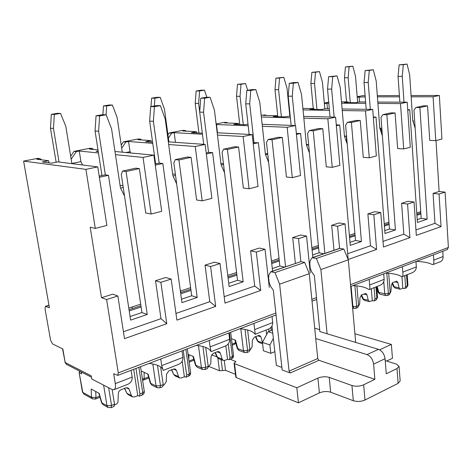 <?xml version="1.0" encoding="UTF-8"?>
<svg xmlns="http://www.w3.org/2000/svg" width="472" height="472" viewBox="0 0 472 472"><rect width="100%" height="100%" fill="white"/><g stroke="black" fill="none" stroke-linecap="round" stroke-linejoin="round"><path stroke-width="0.71" d="M66.617 364.437L65.195 362.526L91.226 375.842L91.751 378.986L112.206 389.553L114.082 389.677C115.339 388.857 115.74 386.845 115.292 383.636L113.705 373.747L117.764 375.393L118.277 372.898L106.613 299.555L101.504 297.708L90.187 227.203L95.297 228.418L85.904 169.371L23.6 161.094L49.424 307.827L45.43 306.322L45.011 308.782L50.598 340.271L52.528 343.923L62.829 348.944L65.195 362.526L62.528 348.802M48.982 162.852L48.622 160.722L36.846 159.247L39.967 158.639L37.73 158.368L23.6 161.094M85.904 169.371L97.757 166.893L57.891 161.89L51.436 163.17L42.238 161.979L48.622 160.722M97.757 166.893L106.873 225.433L95.297 228.418M129.222 310.936L141.11 306.983L121.286 174.357L122.578 171.047L126.077 171.495L139.346 168.604L135.812 168.179L122.578 171.047M99.197 176.115L105.026 174.852L108.46 175.324L130.626 320.122L147.234 314.464L141.942 312.553L130.077 316.553M141.942 312.553L141.11 306.983M131.116 370.296L132.172 377.087C132.331 380.491 130.891 382.886 127.847 384.279L114.082 389.677M149.064 363.446C155.825 364.16 160.268 365.894 162.386 368.65M163.2 370.414L161.701 365.635L182.929 357.404C183.036 360.685 181.59 363.009 178.605 364.366L163.165 370.426M108.46 175.324L99.38 177.301M98.465 152.963L79.249 151.04L76.311 151.606L73.974 151.37L89.922 148.291L92.305 148.515L89.426 149.069L97.987 149.878M139.346 168.604L145.748 212.996L151.123 214.028L143.045 157.424L115.451 154.663M143.045 157.424L153.86 155.164L114.973 151.488M98.259 151.618L96.064 151.406L98.158 150.993M41.737 159.86L39.967 158.639M76.311 151.606L71.154 159.188M71.85 163.454L80.942 161.619L79.249 151.04M73.974 151.37L70.67 156.214M152.745 143.317L128.549 141.5L125.835 142.025L123.375 141.836L121.221 145.081M123.375 141.836L138.119 138.992L140.615 139.163L137.954 139.677L151.046 140.609L145.63 141.671L152.586 142.178M202.464 134.243L174.162 132.667L171.649 133.157L169.094 133.01L167.943 134.791M169.094 133.01L182.764 130.372L185.348 130.508L182.882 130.986L196.435 131.688L191.42 132.673L202.335 133.181M216.111 123.935L224.235 122.372L226.885 122.466L224.589 122.909L238.507 123.428L233.852 124.342L244.714 124.761L248.001 124.106M261.163 115.245L265.559 114.979L263.423 115.398L277.619 115.746L273.288 116.596L284.356 116.879L290.203 116.053M289.2 109.834L289.572 109.758M324.323 103.055L328.713 102.206M357.186 96.713L362.526 95.68L365.104 95.674M151.123 214.028L161.701 211.303L153.86 155.164M123.422 331.739L160.987 318.665L166.775 323.703L160.875 282.333L171.165 279.064L176.894 320.122L215.686 306.393L210.595 266.55L220.04 263.553L224.991 303.101L260.709 290.457L256.32 252.042L265.028 249.275L269.288 287.418M166.775 323.703L124.502 338.666L117.858 295.985L106.613 299.555M447.202 249.6L448.394 247.458L445.096 192.128L439.119 191.502L436.004 140.603M415.95 229.941L434.96 223.327L441.049 226.625L439.054 194.045L445.096 192.128M441.049 226.625L416.322 235.375L414.038 201.987L407.566 204.04L401.601 203.302L408.068 201.267L414.038 201.987M383.016 241.404L403.82 234.165L409.926 237.64L407.566 204.04M409.926 237.64L383.453 247.009L380.762 212.547L373.818 214.748L367.883 213.91L374.821 211.727L380.762 212.547M347.669 253.706L370.485 245.764L376.597 249.434L373.818 214.748M376.597 249.434L348.177 259.494L345.032 223.887L337.568 226.253L331.68 225.297L339.138 222.955L345.032 223.887M339.569 248.378L337.568 226.253M300.853 261.606L298.51 238.649L306.564 236.094L310.228 272.928M160.875 282.333L155.512 280.722L165.76 277.495L171.165 279.064M101.504 297.708L112.696 294.192L117.858 295.985M180.735 293.802L190.977 290.398L173.838 162.84L175.283 159.625L178.935 159.984L191.089 157.341L187.408 156.999L175.283 159.625M155.093 164.002L159.217 163.111L162.822 163.495L181.95 302.641L197.202 297.448L191.703 295.761L181.478 299.207M191.703 295.761L190.977 290.398M160.734 358.986L161.701 365.635M182.015 350.861L182.929 357.404M196.246 345.427C203.833 346.135 208.63 347.994 210.648 351.009L211.072 351.51L210.075 346.879L229.616 339.303C229.681 342.466 228.242 344.713 225.303 346.047L211.084 351.628M162.822 163.495L155.253 165.141M191.089 157.341L196.612 199.986L202.193 200.865L195.243 146.515L168.669 144.515M195.243 146.515L205.149 144.444L168.309 141.83M93.603 149.465L92.305 148.515M125.835 142.025L121.693 148.267M125.93 152.521L130.042 151.695L128.549 141.5M202.193 200.865L211.893 198.364L205.149 144.444M210.595 266.55L205.043 265.14L214.459 262.178L220.04 263.553M151.252 142.084L151.046 140.609M228.076 278.061L236.897 275.129L222.076 152.267L223.645 149.146L227.415 149.435L238.59 146.999L234.796 146.733L223.645 149.146M206.205 152.928L208.884 152.344L212.618 152.657L229.126 286.581L243.174 281.796L237.516 280.297L228.719 283.271M237.516 280.297L236.897 275.129M209.232 340.465L210.075 346.879M228.832 332.984L229.616 339.303M239.859 328.772C247.363 329.379 252.29 331.049 254.644 333.775L255.281 334.306L254.656 329.592L272.716 322.588C272.733 325.651 271.306 327.828 268.421 329.132L255.299 334.282M212.618 152.657L206.347 154.019M238.59 146.999L243.345 188.033L249.086 188.776L243.109 136.502L217.462 135.08M243.109 136.502L252.213 134.603L217.185 132.774M141.612 139.936L140.615 139.163M171.649 133.157L168.398 138.184M175.448 142.338L174.162 132.667M249.086 188.776L258.007 186.481L252.213 134.603M256.32 252.042L250.62 250.803L259.305 248.071L265.028 249.275M196.594 132.956L196.435 131.688M271.73 263.541L279.306 261.022L266.503 142.526L268.179 139.5L272.037 139.718L282.344 137.476L278.468 137.269L268.179 139.5M284.516 267.087L279.849 266.019L272.285 268.568M279.849 266.019L279.306 261.022M253.93 323.397L254.656 329.592M272.031 316.488L272.716 322.588M253.122 142.756L258.402 142.686L253.24 143.812M248.183 125.741L216.188 124.537M282.344 137.476L286.433 177.012L292.292 177.643L287.165 127.292L262.367 126.307M287.165 127.292L295.555 125.54L262.149 124.301M186.133 131.151L185.348 130.508M217.498 132.791L216.489 124.478M292.292 177.643L300.528 175.519L295.555 125.54M298.51 238.649L292.705 237.563L300.735 235.032L306.564 236.094M238.631 124.525L238.507 123.428M312.11 250.113L318.606 247.953L307.567 133.529L309.319 130.579L313.243 130.75L322.777 128.673L318.842 128.52L309.319 130.579M323.804 253.735L319.072 252.78L312.588 254.968M319.072 252.78L318.606 247.953M316.706 299.425L312.016 301.219L312.611 307.119M296.339 133.393L300.635 133.493L296.44 134.408M322.777 128.673L326.294 166.822L332.235 167.348L327.839 118.791L303.832 118.147M290.38 117.782L261.358 117.003M327.839 118.791L335.604 117.168L303.661 116.383M227.522 123.021L226.885 122.466M332.235 167.348L339.864 165.383L335.604 117.168M277.719 116.708L277.619 115.746M349.569 237.652L355.115 235.811L345.622 125.186L347.445 122.319L351.41 122.443L360.26 120.513L356.283 120.407L347.445 122.319M336.282 124.868L339.722 124.986L350.242 245.34L361.428 241.528L355.516 240.484L349.982 242.354M355.516 240.484L355.115 235.811M352.914 285.601C360.124 285.967 365.269 287.183 368.355 289.253L369.417 289.531C369.871 289.183 369.954 287.672 369.664 285L384.149 279.383C384.084 282.156 382.686 284.15 379.966 285.377L369.452 289.501M339.722 124.986L336.359 125.717M289.607 110.123L289.23 110.118M360.26 120.513L363.269 157.365L369.263 157.801L365.511 110.914L342.241 110.542M329.444 110.336L303.03 109.911M365.511 110.914L372.715 109.41L342.106 108.979M329.308 108.796L325.308 108.743L321.255 109.545L310.027 109.38L314.063 108.584L302.888 108.43M266.084 115.463L265.559 114.979M289.749 111.51L289.424 112.041M369.263 157.801L376.349 155.978L372.715 109.41M314.146 109.439L314.063 108.584M384.414 226.064L389.123 224.495L380.998 117.434L382.869 114.643L386.863 114.725L395.093 112.932L391.099 112.861L382.869 114.643M373.311 117.026L375.995 117.091L384.993 233.504L395.418 229.952L389.471 229.026L384.768 230.613M389.471 229.026L389.123 224.495M369.198 279.383L369.664 285M383.712 273.843L384.149 279.383M385.648 273.099C392.745 273.406 397.925 274.503 401.182 276.397L402.345 276.61C402.893 276.232 403.053 274.745 402.805 272.143L416.333 266.898C416.245 269.589 414.87 271.536 412.198 272.733L402.386 276.58M375.995 117.091L373.358 117.664M328.795 103.114L324.358 103.462M395.093 112.932L397.66 148.568L403.69 148.928L400.504 103.598L377.919 103.445M365.717 103.362L341.604 103.197M400.504 103.598L407.206 102.194L377.812 102.046M365.611 101.987L359.463 101.952L355.676 102.707L344.336 102.636L348.112 101.899L341.492 101.864M325.049 103.468L324.453 104.477M327.462 108.772L326.948 103.102M403.69 148.928L410.286 147.229L407.206 102.194M348.177 102.66L348.112 101.899M416.918 215.256L420.882 213.934L413.962 110.212L415.873 107.492L419.885 107.539L427.561 105.864L423.549 105.828L415.873 107.492M407.719 109.716L409.755 109.74L417.407 222.471L427.148 219.15L421.177 218.329L417.218 219.663M421.177 218.329L420.882 213.934M402.409 266.704L402.805 272.143M415.962 261.523L416.333 266.898M416.298 261.399C423.29 261.647 428.482 262.638 431.88 264.373L433.125 264.538C433.762 264.131 433.98 262.662 433.78 260.137L443.102 256.52L442.777 251.287M440.252 261.73L440.689 261.559C442.364 260.656 443.173 258.981 443.102 256.52M409.755 109.74L407.749 110.177M365.198 96.866L357.227 97.214M427.561 105.864L429.732 140.367L435.78 140.656L433.089 96.784L411.147 96.813M399.495 96.825L377.411 96.849M433.089 96.784L439.343 95.48L411.065 95.55M399.406 95.58L377.323 95.639M359.546 101.952L359.133 96.872M435.78 140.656L441.939 139.069L439.343 95.48M439.054 194.045L433.072 193.402L439.119 191.502M433.443 254.85L433.78 260.137M160.987 318.665L155.512 280.722M175.962 313.455L209.769 301.691L205.043 265.14M224.182 296.676L254.703 286.056L250.62 250.803M268.597 281.223L268.981 281.088M295.378 263.394L292.705 237.563M309.632 266.94L310.08 266.786M333.981 250.272L331.68 225.297M370.485 245.764L367.883 213.91M403.82 234.165L401.601 203.302M434.96 223.327L433.072 193.402M427.148 219.15L419.885 107.539M395.418 229.952L386.863 114.725M361.428 241.528L351.41 122.443M324.872 253.37L313.243 130.75M312.83 257.464L300.635 133.493M285.554 266.733L272.037 139.718M272.568 271.152L258.402 142.686M243.174 281.796L227.415 149.435M197.202 297.448L178.935 159.984M147.234 314.464L126.077 171.495M420.817 212.96L416.853 214.276M419.879 211.981L420.758 212.099M389.046 223.492L384.338 225.055M388.409 222.371L388.969 222.454M355.027 234.773L349.481 236.614M318.5 246.88L312.004 249.033M279.188 259.913L271.606 262.426M254.703 286.056L260.709 290.457M236.755 273.978L227.935 276.905M130.042 151.695L130.667 152.969M209.769 301.691L215.686 306.393M190.818 289.206L180.57 292.605M180.605 290.97L180.817 292.522M80.942 161.619L82.541 164.982M140.921 305.75L129.027 309.691M132.089 306.989L132.331 308.599M349.121 66.806L352.82 66.21L345.445 66.947L349.121 66.806L348.147 77.691L344.477 77.78L345.445 66.947M346.525 101.887L344.477 77.78M357.646 102.318L355.522 76.417L352.82 66.21M350.248 102.672L348.147 77.691M412.829 120.814L413.319 120.696L413.46 122.82M416.764 213.008L420.735 211.698M404.026 102.182L402.232 76.328L403.33 64.705L407.07 64.074L409.684 74.983L412.746 120.555L415.165 128.225M399.867 102.159L398.055 76.434L399.141 64.87L407.07 64.074M413.319 120.696L412.788 120.684M399.141 64.87L403.33 64.705M398.055 76.434L402.232 76.328M388.68 273.282L390.185 292.805L389.205 294.776M404.781 275.642L405.578 286.587L404.734 288.475L402.805 288.333L400.097 289.177L395.2 288.079L394.149 286.752L392.45 282.746M390.191 293.177L390.993 291.088L391.329 285.141L392.875 282.498L396.793 281.194L397.872 282.545L399.046 287.843L400.097 289.177M402.805 288.333L401.955 276.698M395.2 288.079L393.453 286.592L399.046 287.843M160.645 366.945L163.218 384.55L162.575 386.757M183.242 350.389L186.676 375.069L186.11 377.205L184.375 376.768L181.419 377.966L179.625 377.942L178.558 376.644L176.451 370.378L175.354 369.063L173.56 369.033L168.74 370.933L166.492 374.331L166.303 381.582L164.049 384.999L163.271 385.311M152.81 363.983L156.073 385.937L150.757 383.423L148.143 374.184L141.187 370.986M184.375 376.768L182.192 361.18M175.33 376.036L173.725 374.52L171.761 369.741M199.573 90.96L204.464 90.17L201.019 90.211L196.14 90.996L199.573 90.96L198.629 103.445L195.202 103.415L196.14 90.996M198.954 133.08L195.202 103.415M206.86 97.279L204.464 90.17M199.703 111.988L198.629 103.445M267.86 160.474L268.426 160.338M265.541 154.722L267.766 154.208M271.447 260.981L279.035 258.479M254.019 142.568L249.706 103.881L250.785 90.423L255.824 89.574L259.736 102.07L265.423 154.433L268.656 162.439M249.169 134.443L245.723 103.852L246.791 90.465L251.824 89.615L255.824 89.574M267.724 153.837L265.341 153.648M246.791 90.465L250.785 90.423M245.723 103.852L249.706 103.881M106.672 105.964L112.383 105.044L109.18 105.002L103.486 105.923L106.672 105.964L106.076 114.802M102.902 114.702L103.486 105.923M122.272 152.179L117.127 117.481L112.383 105.044M175.873 182.186L176.422 182.056M173.029 176.021L175.531 175.442M180.357 291.053L190.611 287.666M159.182 163.117L153.388 121.28L154.438 106.66L160.397 105.657L165.241 119.139L172.888 175.708L176.67 183.921M155.618 163.89L149.654 121.139L150.686 106.607L156.627 105.61L160.397 105.657M175.377 174.31L172.652 173.979M150.686 106.607L154.438 106.66M149.654 121.139L153.388 121.28M205.721 347.416L208.229 366.355L207.497 368.526M228.23 343.846L229.952 357.575L229.321 359.67L227.528 359.298L224.79 360.407L223.25 360.419L222.147 359.092L220.253 353.009L219.114 351.652L217.586 351.664L213.12 353.422L211.019 356.667L210.801 363.658L208.264 367.098M198.476 345.669L201.432 367.664L195.933 365.393L193.431 356.502L188.104 354.366M227.528 359.298L225.817 345.793M218.813 358.69L217.126 357.145L217.551 357.31L215.35 352.543M154.928 98.17L160.203 97.32L156.869 97.32L151.606 98.17L154.928 98.17L154.368 105.988M151.005 106.554L151.606 98.17M168.899 141.871L164.504 109.321L160.203 97.32M223.746 170.888L224.306 170.752M221.179 164.934L223.533 164.392M227.752 275.406L236.578 272.491M208.571 152.415L203.568 112.218L204.636 98.2L210.105 97.279L214.453 110.253L221.049 164.634L224.542 172.74M203.733 144.344L199.691 112.135L200.748 98.2L206.205 97.279L210.105 97.279M223.451 163.695L220.908 163.442M200.748 98.2L204.636 98.2M199.691 112.135L203.568 112.218M247.617 329.999L249.942 349.492L249.145 351.622M262.485 342.353L260.892 336.884L259.742 335.515L258.432 335.545L254.284 337.179L252.319 340.288L252.066 347.038L249.965 350.212M268.721 328.99L268.993 331.379M240.808 328.848L243.463 350.726L237.823 348.672L235.428 340.1L231.463 338.701M266.621 334.577L266.108 330.046M234.401 344.336L235.687 342.766M259.175 342.572L257.423 341.02L257.913 341.185L255.824 336.571M103.604 385.105L106.985 405.719L101.893 402.917L99.155 393.312L91.19 389.046L91.45 397.17L82.806 392.409L79.084 372.284L79.939 371.287M79.444 372.703L81.615 373.83L81.302 371.983M112.135 389.518L114.513 404.238L113.964 406.486M135.989 368.437L139.913 393.972L139.435 396.15L137.765 395.642L134.573 396.934L132.461 396.858L131.452 395.619L129.121 389.158L128.083 387.896L125.965 387.813L120.472 389.996L119.038 391.282L118.354 393.117L117.947 402.227L116.838 403.867L114.584 405.029M137.765 395.642L133.7 369.31M128.337 394.751L126.862 393.282L124.691 388.314M54.345 114.419L60.546 113.416L57.519 113.321L51.342 114.318L54.345 114.419L53.472 128.443L50.474 128.266L51.342 114.318M56.15 162.238L50.474 128.266M71.88 163.642L65.809 126.319L60.546 113.416M59.053 162.032L53.472 128.443M123.741 194.488L124.278 194.364M120.584 188.092L123.251 187.478M128.779 308.08L140.685 304.151M105.339 174.894L98.613 131.181L99.627 115.9L106.147 114.802L111.569 128.838L120.425 187.767L124.537 196.098M101.958 175.513L95.055 130.962L96.064 115.782L102.56 114.696L106.147 114.802M122.991 185.756L120.053 185.307M96.064 115.782L99.627 115.9M95.055 130.962L98.613 131.181M241.003 84.27L245.552 83.532L237.481 84.335L241.003 84.27L240.047 96.312L236.531 96.317L237.481 84.335M239.782 124.567L236.531 96.317M247.694 90.311L245.552 83.532M243.281 124.702L240.047 96.312M308.653 150.845L309.219 150.71M306.546 145.282L308.653 144.798M311.862 247.641L318.364 245.493M295.189 125.528L292.268 96.194L293.36 83.243L298.015 82.458L301.537 94.518L306.44 144.998L309.437 152.916M291.147 125.375L288.203 96.205L289.289 83.326L293.938 82.541L298.015 82.458M308.641 144.668L306.393 144.532M289.289 83.326L293.36 83.243M288.203 96.205L292.268 96.194M279.548 78.039L283.784 77.355L275.961 78.14L279.548 78.039L278.586 89.668L275.005 89.71L275.961 78.14M277.819 116.714L275.005 89.71M289.826 116.041L287.023 88.217L283.784 77.355M281.383 116.802L278.586 89.668M346.472 141.919L346.802 141.836L346.312 136.125L344.442 136.036M344.56 136.532L346.312 136.125M349.363 235.262L354.909 233.428M334.147 117.133L331.657 89.078L332.754 76.606L337.067 75.874L340.253 87.526L344.46 136.255L347.244 144.09M330.046 117.032L327.538 89.125L328.624 76.718L337.067 75.874M328.624 76.718L332.754 76.606M327.538 89.125L331.657 89.078M356.891 285.902L358.59 305.579L357.646 307.585M374.089 287.684L375.004 298.941L374.19 300.87L372.278 300.693L369.334 301.59L364.461 300.381L363.381 299.041L361.576 294.847M358.596 306.104L359.67 303.702L359.988 297.572L361.629 294.829L365.859 293.442L366.962 294.805L368.254 300.245L369.334 301.59M372.278 300.693L371.293 288.781M364.461 300.381L362.732 298.882L368.254 300.245M315.502 72.234L319.461 71.596L311.862 72.358L315.502 72.234L314.535 83.479L310.901 83.544L311.862 72.358M313.261 108.572L310.901 83.544M324.848 108.831L322.411 82.122L319.461 71.596M316.96 109.48L314.535 83.479M379.895 128.396L380.975 128.148L381.317 132.65M384.237 223.746L388.952 222.188M370.331 109.374L368.213 82.476L369.31 70.44L373.322 69.767L376.202 81.031L379.807 128.13L382.397 135.877M366.195 109.315L364.059 82.553L365.145 70.582L373.322 69.767M380.975 128.148L379.801 128.101M365.145 70.582L369.31 70.44M364.059 82.553L368.213 82.476M271.96 326.058L276.374 365.387L281.873 367.405M315.927 299.726L316.753 299.915M279.63 284.179L274.958 272.598L270.816 271.748L269.04 274.574L268.586 277.565L269.128 282.398L270.651 286.439L273.329 290.215L282.156 369.954L290.256 372.957L289.076 371.122L279.63 284.179L309.266 273.677L304.676 262.432L300.953 261.624L270.922 271.707M289.076 371.122L317.739 358.525L318.919 360.295L374.868 379.335L363.658 384.792C359.77 386.379 355.864 386.621 351.947 385.518L329.22 377.388C325.538 376.361 321.768 376.597 317.898 378.107L296.823 387.772L234.519 363.658L234.065 363.222L235.847 361.611L230.36 359.245M317.739 358.525L309.266 273.677M274.958 272.598L304.676 262.432M274.84 351.687L270.828 353.357L263.411 350.737L262.45 342.418L268.143 331.716L272.409 330.034M255.617 337.037L255.092 336.861M385.217 360.584L396.415 364.101L399.046 366.319L396.981 368.573L386.273 373.789L385.063 358.72L373.6 364.118L374.868 379.335M354.844 333.739L391.365 344.412L379.618 349.799M217.002 356.879L211.586 354.785M316.328 258.444L320.895 269.559L327.084 333.769L319.874 331.586L314.358 275.536L311.691 271.931L310.204 268.049L309.744 263.382L310.257 260.479L312.122 257.706L316.328 258.444L343.834 249.039L339.586 248.372L312.228 257.671M235.451 374.32L225.522 370.331L219.468 370.744L209.273 366.602M194.122 360.443L193.785 360.307M391.365 344.412L392.45 358.289L386.651 361.039M400.156 380.88L398.114 383.364L364.98 400.026C361.115 401.648 357.227 401.884 353.322 400.728L330.654 392.202C326.99 391.123 323.231 391.353 319.385 392.899L298.428 402.822L236.248 377.559L235.793 377.104L234.065 363.222M296.823 387.772L298.428 402.822M355.681 342.43L348.318 259.836L343.834 249.039M320.895 269.559L348.318 259.836M373.6 364.118C372.839 359.357 370.65 356.183 367.021 354.596L315.744 338.524M327.084 333.769L378.509 349.339C382.143 350.885 384.326 354.012 385.063 358.72M319.686 329.657L314.706 328.158M273.347 338.394L269.878 344.955L270.828 353.357M268.143 331.716L272.763 333.214M269.878 344.955L262.45 342.418M115.292 383.636L132.172 377.087M118.277 372.898L275.854 313.024M311.833 299.354L316.523 297.567M350.507 284.657L448.394 247.458M45.878 306.34L48.994 305.384M390.185 292.805L388.391 293.531L387.565 295.442L389.359 294.717M406.522 274.958L407.306 285.885L405.578 286.587M386.81 273.152L388.391 293.531L384.733 293.796L378.809 292.41L377.187 286.469M397.872 282.545L394.568 281.831M406.315 287.832L407.944 285.33L407.183 274.698M383.783 281.684L384.733 293.796L385.866 295.584L379.948 294.186L378.809 292.41L378.09 292.357L376.744 287.454M163.218 384.55L160.474 385.659L159.831 387.872M185.897 349.374L189.302 374.007L186.676 375.069M157.471 365.275L160.474 385.659L156.073 385.937L157.247 387.742L152.096 385.294M178.558 376.644L174.091 374.674L175.159 375.96L179.625 377.942M176.451 370.378L173.448 369.074M144.155 372.349L144.155 378.686L142.408 379.016M148.568 376.951L144.155 378.686L143.5 380.143M188.605 376.196L189.302 374.007L190.641 372.791L187.343 348.826M150.367 383.299L151.925 385.211L150.367 383.299L147.73 373.995M208.229 366.355L205.686 367.381L204.96 369.552M229.41 332.76L232.389 356.59L229.952 357.575M202.907 346.513L205.686 367.381L201.432 367.664L202.635 369.493L197.296 367.275M222.147 359.092L217.551 357.31L218.654 358.632L223.25 360.419M220.253 353.009L217.149 351.829M188.965 354.708L188.835 359.693M193.768 359.192L189.024 361.056M193.378 360.496L193.962 359.888M231.616 358.738L232.389 356.59L233.557 355.534L230.666 332.282M195.479 365.275L197.137 367.21L195.479 365.275L192.954 356.307M249.942 349.492L247.588 350.448L246.791 352.578M270.922 327.409L271.264 330.483M245.056 329.426L247.588 350.448L243.463 350.726L244.679 352.56L239.186 350.554M262.491 342.755L257.913 341.185L259.028 342.524L262.603 343.752M260.892 336.884L257.724 335.822M235.422 341.822L235.198 342.914L232.135 344.112M237.31 348.566L239.038 350.501L237.823 348.672L237.31 348.566L234.891 339.911M114.513 404.238L111.534 405.442L110.997 407.69M138.862 367.34L142.756 392.822L139.913 393.972M108.654 387.718L111.534 405.442L106.985 405.719L108.088 407.466L103.179 404.752M131.452 395.619L127.157 393.43L128.16 394.657L132.461 396.858M129.121 389.158L126.242 387.718M95.763 391.5L95.94 397.63L91.45 397.17L92.541 398.875L95.468 399.064L95.94 397.63L99.68 396.161M95.362 399.106L99.999 397.282M142.149 395.046L142.756 392.822L144.296 391.418L140.532 366.697M101.569 402.793L102.996 404.651L101.569 402.793L98.813 393.135M84.069 394.197L82.441 391.966L83.892 394.096L92.541 398.875M358.59 305.579L356.679 306.352L355.735 308.363M375.942 286.958L376.851 298.198L375.004 298.941M354.879 285.719L356.679 306.352L352.436 306.499M366.962 294.805L363.682 294.015M375.889 300.186L377.565 297.567L376.685 286.663M351.121 286.286L352.914 306.617L354.083 308.428L352.572 308.033M290.256 372.957L318.919 360.295M271.282 271.713L300.953 261.624M217.834 358.112L219.468 370.744M396.981 368.573L398.114 383.364M363.658 384.792L364.98 400.026M351.947 385.518L353.322 400.728M329.22 377.388L330.654 392.202M317.898 378.107L319.385 392.899M234.519 363.658L236.248 377.559M235.398 361.174L235.516 362.118M224.271 360.549L225.522 370.331M221.085 359.576L222.489 370.538M354.897 342.188L355.563 341.899M312.594 257.665L340.064 248.325M378.509 349.339L367.021 354.596M433.178 264.503L440.689 261.559M117.764 375.393L276.067 314.948M350.666 286.457L447.385 249.529M45.524 306.293L48.97 305.236M91.456 377.199L66.404 364.331L64.853 362.136M407.944 285.33L406.463 287.772L404.734 288.475M378.09 292.357L379.948 294.186M385.866 295.584L387.565 295.442M393.453 286.592L392.008 283.194M162.698 386.71L159.955 387.819L157.247 387.742M148.875 378.031L142.609 380.338M190.641 372.791L190.493 374.243L189.709 375.482L186.11 377.205M173.725 374.52L171.519 369.836M207.627 368.473L205.09 369.499L202.635 369.493M194.039 360.154L189.178 362.148M233.557 355.534L233.404 356.903L232.667 358.065L229.321 359.67M217.126 357.145L215.049 352.661M249.281 351.569L246.927 352.525L244.679 352.56M235.817 343.221L234.531 344.283L232.271 345.174M257.423 341.02L255.47 336.713M272.35 330.052L271.913 326.134M114.082 406.439L111.109 407.643L108.088 407.466M144.296 391.418C144.426 393.052 143.754 394.244 142.273 394.999L139.435 396.15M126.862 393.282L124.496 388.391M82.441 391.966L79.084 372.284M357.794 307.526L355.882 308.304L354.083 308.428M377.565 297.567L376.036 300.121L374.19 300.87M362.732 298.882L361.115 295.13M399.046 366.319L400.167 381.034"/></g></svg>
